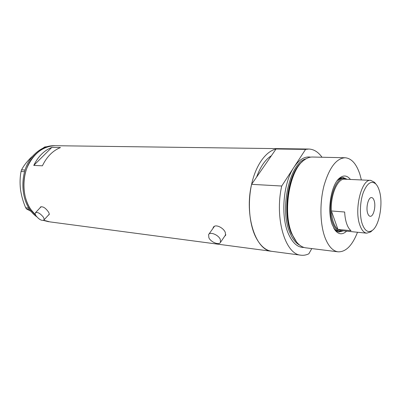 <?xml version="1.0" encoding="UTF-8"?>
<svg xmlns="http://www.w3.org/2000/svg" width="401" height="401" viewBox="0 0 401 401"><rect width="100%" height="100%" fill="white"/><g stroke="black" fill="none" stroke-linecap="round" stroke-linejoin="round"><path stroke-width="0.6" d="M36.175 215.999C39.253 219.618 41.809 220.981 43.854 220.084C44.326 219.397 44.085 218.329 43.128 216.876C40.055 213.237 37.488 211.858 35.433 212.741C34.952 213.437 35.198 214.525 36.175 215.999M208.881 237.788C210.916 242.234 219.121 245.477 220.505 242.339L220.249 239.227C218.249 234.745 209.979 231.487 208.605 234.59L208.881 237.788M48.451 215.091L49.077 214.751C49.478 214.144 49.183 213.091 48.18 211.593C45.208 207.608 42.606 206.124 40.386 207.147L40.065 207.818M40.742 206.846L40.636 207.217M224.665 236.234L225.593 235.392L225.247 232.289C223.277 227.532 215.081 223.668 213.297 227.402L212.951 228.4M213.753 226.816L213.568 227.522M251.587 184.335L281.728 186.024C274.384 218.219 285.286 254.324 300.765 255.171L271.622 251.307C255.592 250.324 244.179 215.377 251.587 184.335L256.61 177.077C260.399 166.636 265.332 159.513 271.397 155.708C265.332 159.513 260.399 166.636 256.61 177.077L276.053 148.987L305.582 149.388L308.905 149.042C313.863 149.272 318.234 152.004 322.018 157.242M43.388 220.405L48.426 221.688L43.694 220.239L49.94 221.888L271.622 251.307C265.026 250.254 259.522 245.081 255.116 235.783C248.475 221.252 247.487 197.863 252.926 179.072C258.354 160.255 269.322 148.34 279.492 148.656L276.053 148.987M35.584 214.991L30.917 209.578C23.288 198.58 21.614 181.498 26.987 167.834C33.448 153.488 42.912 146.109 55.373 145.708C48.295 145.628 41.809 148.4 35.91 154.029C20.055 168.515 19.99 201.733 35.584 214.991M42.406 165.803C46.787 156.721 52.817 150.636 60.496 147.553L51.824 147.413C44.155 150.455 38.135 156.455 33.769 165.412L42.406 165.803M33.769 165.412L51.824 147.413M225.141 235.532L225.698 235.151M214.43 226.324L208.846 234.249M48.897 214.61L49.213 214.5M41.128 206.69L35.524 212.65M55.037 145.703L54.255 145.693C47.178 145.613 40.691 148.38 34.792 153.999C17.965 169.247 19.263 204.911 36.752 216.751M48.426 221.688L48.832 221.738M29.769 209.382L26.571 209.011L25.684 207.738C23.163 201.939 21.433 195.848 20.496 189.457C19.784 183.167 19.965 177.177 21.042 171.483L21.564 169.849C23.524 166.029 26.491 162.119 30.456 158.124L33.579 155.252M31.358 211.512L26.571 209.011M24.546 171.678L21.042 171.483M25.684 207.738L28.927 208.109M21.564 169.849L25.057 170.039M46.01 146.966L44.772 146.946L46.777 146.726M42.752 148.3L44.772 146.946M346.609 231.161C342.624 234.856 338.86 234.645 335.306 230.53L332.223 224.705C326.88 211.116 330.935 185.092 339.311 178.3C343.381 174.891 347.091 175.277 350.434 179.453M347.146 179.307L343.246 177.558C341.487 177.468 339.742 178.199 338.003 179.753L337.627 180.104M342.394 178.465C340.624 178.37 338.87 179.137 337.126 180.756M345.998 178.986L342.765 177.553M296.6 242.009L291.467 233.347C282.139 212.6 288.565 172.004 302.529 161.478M344.95 157.743L312.645 157.037C309.868 156.946 307.096 157.924 304.319 159.969C289.572 169.503 282.254 212.274 292.048 233.994C293.697 237.983 295.652 241.151 297.913 243.512C300.339 246.003 302.93 247.437 305.682 247.823L305.978 247.858M361.386 179.949L360.028 174.761C356.599 164.064 351.657 158.395 345.191 157.748C336.389 158.245 329.331 167.533 324.018 185.623C319.537 202.861 320.013 224.299 325.031 237.618C328.414 246.264 332.73 250.996 337.978 251.818C345.727 252.164 352.243 245.643 357.517 232.254M281.728 186.024L305.582 149.388M300.765 255.171C303.467 255.552 306.158 255.096 308.835 253.803L311.788 248.58M334.038 228.665L334.233 228.911C335.712 230.745 337.321 231.768 339.071 231.984L343.331 230.831M338.745 231.933L342.153 230.981M333.642 227.948C335.081 229.753 336.66 230.755 338.369 230.961L340.113 231.141C337.035 230.7 334.539 227.938 332.635 222.851C326.309 207.061 334.449 176.691 344.148 178.54L346.584 179.282M362.188 223.798C364.81 230.951 368.203 233.141 372.369 230.359C379.461 225.487 383.316 203.217 379.351 190.781C378.474 187.833 377.331 185.598 375.917 184.084C371.366 180.189 367.131 183.062 363.216 192.696C359.908 201.969 359.471 215.568 362.188 223.798M370.75 231.893L372.369 230.359L370.75 231.893L366.72 233.181C363.847 232.765 361.532 230.004 359.772 224.901C353.953 209.076 361.732 178.535 370.77 180.37L374.549 182.345L375.747 183.869M374.183 200.731C373.562 198.771 372.704 197.723 371.612 197.583C368.399 196.936 365.682 207.618 367.667 213.257C368.288 215.136 369.126 216.149 370.173 216.289C373.421 216.936 376.098 206.395 374.183 200.731M370.644 180.365L344.71 179.197C337.672 178.179 330.379 195.001 331.381 210.956L344.665 212.019C344.875 216.47 345.547 220.355 346.68 223.688C347.827 226.981 349.281 229.317 351.035 230.69L337.933 229.387L340.92 230.59M333.467 222.465C334.65 225.718 336.138 228.024 337.933 229.387L331.381 210.956C331.607 215.342 332.304 219.177 333.467 222.465M342.78 230.775L340.113 231.141M296.073 241.382L291.126 232.966C281.943 212.53 288.179 172.615 301.918 162.019M304.023 247.457C297.687 247.617 292.449 242.991 288.319 233.582C280.464 215.858 283.286 182.731 293.948 167.257C299.226 159.483 304.8 156.114 310.675 157.152M306.118 158.786C289.778 162.345 279.111 209.177 289.943 232.836C292.57 239.056 295.838 243.171 299.758 245.186M43.854 220.084L49.263 214.214M220.505 242.339L225.813 234.545M213.573 227.006L213.297 227.402M279.191 148.651L55.373 145.708M338.003 179.753L339.311 178.3M337.978 251.818L305.682 247.823M308.615 149.037L279.492 148.656M334.233 228.911L335.306 230.53M366.72 233.181L340.77 230.575M344.008 178.535L342.253 178.455M375.917 184.084L374.549 182.345"/></g></svg>
